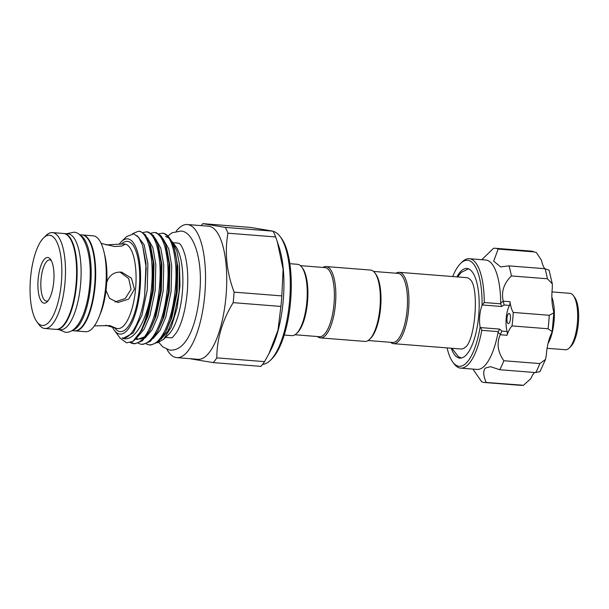 <?xml version="1.0" encoding="UTF-8"?>
<svg xmlns="http://www.w3.org/2000/svg" width="609" height="609" viewBox="0 0 609 609"><rect width="100%" height="100%" fill="white"/><g stroke="black" fill="none" stroke-linecap="round" stroke-linejoin="round"><path stroke-width="0.91" d="M71.953 330.626L74.481 330.824A48.096 16.519 -85.5 0 0 94.677 284.898A48.096 16.519 -85.5 0 0 82.535 234.998A48.096 16.519 -85.5 0 0 82.048 234.937L79.52 234.739M72.41 330.352A48.096 16.519 -85.5 0 0 90.764 283.87A48.096 16.519 -85.5 0 0 79.931 235.089M56.203 329.378A48.096 16.519 -85.5 0 0 56.47 329.408L60.443 329.72A48.096 16.519 -85.5 0 0 80.639 283.786A48.096 16.519 -85.5 0 0 68.497 233.894A48.096 16.519 -85.5 0 0 68.01 233.833L64.036 233.521A48.096 16.519 -85.5 0 0 63.77 233.506M56.47 329.408A48.096 16.519 -85.5 0 0 76.665 283.474A48.096 16.519 -85.5 0 0 64.524 233.574A48.096 16.519 -85.5 0 0 64.036 233.521M551.853 297.139A28.288 9.721 94.5 0 1 552.363 331.928A28.288 9.721 94.5 0 1 548.054 343.407M573.351 295.563L574.607 297.245A26.59 9.135 94.5 0 1 576.784 333.161A26.59 9.135 94.5 0 1 570.709 346.59L569.209 348.059A28.288 9.721 -85.5 0 0 575.665 333.77A28.288 9.721 -85.5 0 0 573.351 295.563A28.288 9.721 -85.5 0 0 569.963 293.332L551.982 291.909M547.103 348.279L565.51 349.733A28.288 9.721 -85.5 0 0 569.209 348.059M451.239 348.234A44.982 15.453 -85.5 0 0 459.841 358.13A44.982 15.453 -85.5 0 0 465.542 355.641A44.982 15.453 -85.5 0 0 479.176 306.396A44.982 15.453 -85.5 0 0 466.928 268.447A44.982 15.453 -85.5 0 0 461.226 270.936A44.982 15.453 -85.5 0 0 456.872 276.882M508.477 313.734A5.093 1.751 -85.5 0 0 506.932 319.306A5.093 1.751 -85.5 0 0 508.317 323.6A5.093 1.751 -85.5 0 0 508.964 323.318A5.093 1.751 -85.5 0 0 510.509 317.746A5.093 1.751 -85.5 0 0 509.124 313.445A5.093 1.751 -85.5 0 0 508.477 313.734M472.911 369.1L481.62 381.698A67.333 23.127 -85.5 0 0 484.574 382.505A67.333 23.127 -85.5 0 0 486.218 382.467C483.302 375.928 482.983 371.132 485.274 368.08L490.58 366.687L499.715 369.724L535.73 372.571A67.333 23.127 -85.5 0 0 539.84 363.581L545.527 359.401L546.311 355.253A27.725 9.523 94.5 0 1 551.419 333.625L552.157 331.585L548.062 328.761A67.333 23.127 -85.5 0 0 549.265 315.279L553.832 312.843L553.474 310.567A27.725 9.523 94.5 0 1 552.325 287.89L552.31 283.855L547.407 278.785A67.333 23.127 -85.5 0 0 545.002 268.714L549.067 270.152L552.31 283.855M545.527 359.401L539.985 371.612L535.73 372.571M465.938 363.367A53.181 18.27 -85.5 0 0 480.113 327.094L480.646 327.596L499.57 329.096L501.816 331.083L500.4 334.41L498.078 332.308L498.299 331.631L481.78 330.322A54.879 18.856 94.5 0 1 467.605 365.088A54.879 18.856 94.5 0 1 460.655 368.125A54.879 18.856 94.5 0 1 454.078 363.794L452.83 362.111A53.181 18.27 -85.5 0 0 465.938 363.367M481.78 330.322L480.646 327.596M480.113 327.094A16.976 5.831 -85.5 0 1 482.054 305.391A53.181 18.27 -85.5 0 0 460.83 263.217A53.181 18.27 -85.5 0 0 460.617 263.423A53.181 18.27 -85.5 0 0 452.731 276.555M447.097 347.906A53.181 18.27 -85.5 0 0 452.83 362.111M460.617 263.423L462.117 261.954A54.879 18.856 94.5 0 1 462.338 261.741A54.879 18.856 94.5 0 1 469.295 258.703A54.879 18.856 94.5 0 1 484.262 302.528L500.781 303.83L500.689 303.107A54.879 18.856 -85.5 0 0 485.723 260.005L469.295 258.703M460.655 368.125L477.083 369.427A54.879 18.856 -85.5 0 0 484.041 366.39A54.879 18.856 -85.5 0 0 498.078 332.308M499.715 369.724A67.333 23.127 -85.5 0 0 503.818 360.734C497.705 351.964 496.51 343.293 500.24 334.744L500.4 334.41M399.192 272.322L466.623 277.651A35.786 12.294 94.5 0 1 469.844 279.249C479.641 286.101 475.34 341.314 465.07 347.389L464.423 347.929A35.786 12.294 94.5 0 1 460.99 349.003L393.559 343.674A35.786 12.294 -85.5 0 0 408.54 310.027A35.786 12.294 -85.5 0 0 399.192 272.322A35.786 12.294 -85.5 0 0 396.048 273.213M368.102 340.53L392.592 342.464A34.652 11.906 -85.5 0 0 407.101 309.882A34.652 11.906 -85.5 0 0 398.042 273.372L373.553 271.439M390.59 342.304A35.786 12.294 -85.5 0 0 393.559 343.674M300.458 265.661L324.947 267.595A34.652 11.906 94.5 0 1 333.998 304.112A34.652 11.906 94.5 0 1 319.489 336.693L295 334.76M322.945 267.442A35.786 12.294 94.5 0 1 326.089 266.552A35.786 12.294 94.5 0 1 335.445 304.256A35.786 12.294 94.5 0 1 320.456 337.904A35.786 12.294 94.5 0 1 317.487 336.533M326.089 266.552L370.592 270.069A35.786 12.294 94.5 0 1 374.878 272.893A35.786 12.294 94.5 0 1 379.94 307.773A35.786 12.294 94.5 0 1 369.633 339.297A35.786 12.294 94.5 0 1 364.951 341.421L320.456 337.904M374.878 272.893L375.707 274.012A34.652 11.906 94.5 0 1 380.61 307.789A34.652 11.906 94.5 0 1 370.63 338.322L369.633 339.297M284.22 335.041L291.856 335.643A35.786 12.294 -85.5 0 0 296.53 333.526A35.786 12.294 -85.5 0 0 306.837 301.995A35.786 12.294 -85.5 0 0 301.775 267.123A35.786 12.294 -85.5 0 0 297.489 264.298L289.854 263.689M296.53 333.526L297.535 332.552A34.652 11.906 -85.5 0 0 307.515 302.018A34.652 11.906 -85.5 0 0 302.612 268.242L301.775 267.123M187.344 224.523L208.529 226.198A66.762 22.936 94.5 0 1 209.207 226.282A66.762 22.936 94.5 0 1 226.061 295.548A66.762 22.936 94.5 0 1 198.024 359.31L176.831 357.635A66.762 22.936 -85.5 0 0 204.868 293.873A66.762 22.936 -85.5 0 0 188.021 224.607A66.762 22.936 -85.5 0 0 187.344 224.523A66.762 22.936 -85.5 0 0 176.229 231.169M166.896 349.338A66.762 22.936 -85.5 0 0 176.153 357.552A66.762 22.936 -85.5 0 0 176.831 357.635M201.176 225.619A75.531 25.951 94.5 0 1 202.797 223.655L225.3 227.401A75.531 25.951 94.5 0 1 227.941 233.186C224.538 252.301 226.594 271.957 234.1 292.137A75.531 25.951 94.5 0 1 233.163 302.658C222.293 320.532 216.85 338.939 216.819 357.864A75.531 25.951 94.5 0 1 213.234 362.606L190.731 358.853A75.531 25.951 94.5 0 1 190.663 358.731M277.285 241.606L279.036 246.919A66.762 22.936 94.5 0 1 270.906 349.909L268.965 353.662L277.955 330.284L280.894 306.426A75.531 25.951 -85.5 0 0 281.83 295.905L283.101 269.186L277.285 241.606L275.671 236.954A75.531 25.951 -85.5 0 0 273.03 231.169L250.527 227.423L202.797 223.655M213.234 362.606L260.964 366.374A75.531 25.951 -85.5 0 0 264.542 361.632L268.965 353.662M262.639 364.342A66.762 22.936 -85.5 0 0 270.312 360.376A66.762 22.936 -85.5 0 0 289.709 299.575A66.762 22.936 -85.5 0 0 280.094 236.49A66.762 22.936 -85.5 0 0 273.137 231.367M280.094 236.49L281.35 238.172A65.064 22.35 94.5 0 1 290.714 299.658A65.064 22.35 94.5 0 1 271.812 358.914L270.312 360.376M165.541 337.424L170.002 337.774A47.502 16.314 -85.5 0 0 171.555 337.683C171.799 338.36 173.535 336.511 176.755 332.133C182.22 322.679 185.753 308.923 187.359 290.866C188.303 276.935 187.542 265.06 185.06 255.24C181.505 243.09 178.597 243.28 178.993 243.402A47.502 16.314 -85.5 0 0 177.957 243.128A47.502 16.314 -85.5 0 0 177.478 243.067L173.017 242.717M43.917 303.145A22.914 7.871 94.5 0 1 38.161 279.036A22.914 7.871 94.5 0 1 47.989 257.516A22.914 7.871 94.5 0 1 50.501 259.297A22.914 7.871 94.5 0 1 53.798 280.955A22.914 7.871 94.5 0 1 47.144 301.82A22.914 7.871 94.5 0 1 43.917 303.145M51.316 260.622A20.653 7.095 -85.5 0 0 49.908 259.936A20.653 7.095 -85.5 0 0 49.694 259.914A20.653 7.095 -85.5 0 0 41.024 279.638A20.653 7.095 -85.5 0 0 46.238 301.059A20.653 7.095 -85.5 0 0 46.444 301.09A20.653 7.095 -85.5 0 0 48.157 300.64M41.93 325.396A45.264 15.552 -85.5 0 0 61.342 282.896A45.264 15.552 -85.5 0 0 49.976 235.264A45.264 15.552 -85.5 0 0 43.597 237.891A45.264 15.552 -85.5 0 0 30.45 279.105A45.264 15.552 -85.5 0 0 36.966 321.879A45.264 15.552 -85.5 0 0 41.93 325.396M36.966 321.879L39.052 324.688A48.096 16.519 -85.5 0 0 44.328 328.426A48.096 16.519 -85.5 0 0 44.815 328.487A48.096 16.519 -85.5 0 0 65.011 282.553A48.096 16.519 -85.5 0 0 52.876 232.661A48.096 16.519 -85.5 0 0 52.382 232.6A48.096 16.519 -85.5 0 0 46.101 235.447L43.597 237.891M44.815 328.487L55.937 329.362A48.096 16.519 -85.5 0 0 76.133 283.436A48.096 16.519 -85.5 0 0 63.998 233.536A48.096 16.519 -85.5 0 0 63.511 233.475L52.382 232.6M74.747 330.839A48.096 16.519 -85.5 0 0 75.006 330.87L85.603 331.707A48.096 16.519 -85.5 0 0 105.799 285.773A48.096 16.519 -85.5 0 0 93.664 235.881A48.096 16.519 -85.5 0 0 93.169 235.82L82.58 234.983A48.096 16.519 -85.5 0 0 82.314 234.967M75.006 330.87A48.096 16.519 -85.5 0 0 95.202 284.936A48.096 16.519 -85.5 0 0 83.068 235.044A48.096 16.519 -85.5 0 0 82.58 234.983M101.155 243.417L114.522 246.508L121.884 246.044L124.769 244.491L123.878 243.935L105.913 244.879M120.628 272.094C113.822 272.025 109.201 275.42 106.758 282.264L106.027 290.463L109.513 298.38L117.91 302.513L128.674 299.126L134.467 289.214L131.415 278.138L121.785 272.231L120.628 272.094M105.707 325.244L116.722 328.487L109.841 325.609L94.387 325.868M112.543 327.376A47.753 16.405 -85.5 0 0 114.34 330.314A47.753 16.405 -85.5 0 0 119.577 334.029A47.753 16.405 -85.5 0 0 140.055 289.184A47.753 16.405 -85.5 0 0 128.065 238.934A47.753 16.405 -85.5 0 0 121.336 241.704A47.753 16.405 -85.5 0 0 119.311 244.042M121.336 241.704L126.535 236.619L133.744 233.826L138.662 237.381L142.628 245.48L146.206 267.975L144.622 295.647C141.128 320.578 130.935 339.51 122.691 337.957C121.96 337.896 122.074 338.048 123.026 338.398L123.041 338.406C132.899 341.824 144.257 324.901 149.608 300.724A56.241 19.321 -85.5 0 1 132.823 341.421L126.55 342.829L120.194 338.185L114.34 330.314M157.366 342.798L163.509 339.403L168.663 334.364A47.502 16.314 -85.5 0 0 182.464 291.11A47.502 16.314 -85.5 0 0 175.628 246.226L172.75 242.359M163.509 339.403L171.228 327.147L177.044 308.192L179.975 285.887L179.488 264.405L176.922 251.304L172.743 242.359L171.571 240.966M165.541 236.383L169.934 238.652M169.18 237.556L173.763 246.036L176.305 258.132A56.241 19.321 -85.5 0 0 169.18 237.556A56.241 19.321 -85.5 0 0 163.006 233.186A56.241 19.321 -85.5 0 0 162.436 233.118A56.241 19.321 -85.5 0 0 162.367 233.11M158.964 233.803L162.831 233.171C169.538 235.097 173.778 245.313 175.567 263.826C177.135 280.406 174.44 304.264 169.249 319.717C163.379 336.952 156.582 345.326 148.862 344.846L146.236 343.933M173.763 246.036L177.813 266.095L177.211 292.244L171.883 317.609L165.694 331.913L158.34 342.014L150.826 345.029L148.862 344.846M165.694 331.913L170.604 319.824L176.328 292.305L176.93 263.933L176.305 258.132M140.923 344.222L142.887 344.397L150.393 341.39L157.754 331.281L162.656 319.192L168.381 291.673L168.982 263.301L165.549 244.59L161.316 236.079L156.247 232.653L154.892 232.547C161.591 234.465 165.831 244.681 167.62 263.195C169.195 279.775 166.493 303.632 161.301 319.086C155.432 336.32 148.642 344.702 140.923 344.222L138.289 343.301M132.975 343.59L134.939 343.773L142.445 340.758L149.806 330.657L154.716 318.568L160.433 291.049L161.035 262.677L157.602 243.965L153.377 235.455L148.299 232.021L146.944 231.915C153.643 233.841 157.891 244.057 159.68 262.57C161.248 279.15 158.546 303.008 153.354 318.461C147.485 335.696 140.694 344.07 132.975 343.59L130.257 342.623M132.823 341.421L141.859 330.025L146.769 317.936L152.494 290.424L153.087 262.045L149.654 243.341L145.429 234.83L140.352 231.397L138.997 231.291C149.799 232.387 155.965 267.473 149.608 300.724M150.986 233.156L154.351 232.478M143.039 232.531L146.404 231.846M131.004 342.365L134.262 343.689M132.488 233.696L138.464 231.222M119.973 272.056L128.712 278.579L131.064 289.237L125.256 298.517L114.979 301.942M161.887 264.382A47.502 16.314 -85.5 0 0 161.286 266.491M162.436 233.118L162.831 233.171M273.03 231.169L225.3 227.401M227.941 233.186L275.671 236.954M281.83 295.905L234.1 292.137M233.163 302.658L280.894 306.426M264.542 361.632L216.819 357.864M500.689 303.107L503.232 301.166C501.093 291.871 503.81 283.467 511.385 275.946A67.333 23.127 -85.5 0 0 508.979 265.867L500.659 266.909L493.693 261.185L498.124 249.066A67.333 23.127 -85.5 0 0 495.17 248.259A67.333 23.127 -85.5 0 0 493.518 248.305L481.81 259.693M503.232 301.166L510.007 301.706A2.832 0.974 94.5 0 1 509.489 305.413A16.976 5.831 -85.5 0 0 507.16 331.509A2.832 0.974 94.5 0 1 507.015 335.277A27.725 9.523 -85.5 0 1 512.04 325.922L548.062 328.761M503.818 360.734L539.84 363.581M511.385 275.946L547.407 278.785M510.007 301.706A27.725 9.523 -85.5 0 0 513.242 312.44L549.265 315.279M482.054 305.391L484.262 302.528M498.124 249.066L534.146 251.913A67.333 23.127 -85.5 0 0 531.193 251.106L495.17 248.259M508.979 265.867L545.002 268.714M512.04 325.922A67.333 23.127 -85.5 0 0 513.242 312.44M486.218 382.467L523.496 385.276L530.903 378.547A27.725 9.523 94.5 0 1 534.496 372.472M544.819 268.698A27.725 9.523 94.5 0 1 541.462 260.218L536.354 252.529L534.146 251.913M503.331 301.531L504.145 304.987L501.588 306.494L482.663 305.002M500.781 303.83L501.588 306.494M499.57 329.096L498.299 331.631M121.633 243.874A45.264 15.552 94.5 0 1 127.844 241.415A45.264 15.552 94.5 0 1 139.21 289.047A45.264 15.552 94.5 0 1 119.798 331.547A45.264 15.552 94.5 0 1 114.88 328.091M116.722 328.487L117.834 328.571A42.432 14.578 -85.5 0 0 135.655 288.049A42.432 14.578 -85.5 0 0 124.944 244.019A42.432 14.578 -85.5 0 0 124.51 243.965L123.399 243.882M104.474 254.113A42.432 14.578 94.5 0 1 106.758 282.264M106.027 290.463A42.432 14.578 94.5 0 1 99.632 315.409M179.488 264.405L179.046 292.389L173.717 317.753L167.962 331.075L160.989 339.251M163.136 238.865L168.708 248.769L171.7 265.608L171.099 291.757L165.77 317.122L160.015 330.451L153.049 338.619M155.188 238.241L160.761 248.137L163.76 264.984L163.151 291.132L157.822 316.497L152.067 329.819L145.102 337.995M147.241 237.609L152.821 247.513L155.813 264.352L155.204 290.508L149.883 315.865L144.12 329.195L137.154 337.371M137.177 235.729L144.112 244.696L147.865 263.727L147.264 289.876L141.935 315.241L133.135 333.009L123.026 338.398M167.391 328.632L166.546 330.192M165.549 244.59L166.706 248.099L169.865 265.463L169.264 291.612L163.935 316.977L157.754 331.281M157.602 243.965L158.759 247.467L161.925 264.839L161.316 290.988L155.988 316.353L149.806 330.657M144.554 336.861L137.101 339.51L135.601 339.099M149.654 243.341L150.811 246.843L153.978 264.207L153.369 290.364L148.048 315.721L141.859 330.025M142.628 245.48L146.031 263.583L144.622 295.647M507.015 335.277L500.24 334.744M523.496 385.276L520.588 385.345A67.333 23.127 -85.5 0 0 522.24 385.307M501.816 331.083L507.16 331.509M509.489 305.413L504.145 304.987M58.997 329.606L65.3 332.255C78.112 333.595 87.81 310.148 89.774 283.657C92.172 257.135 85.374 232.973 74.1 232.196L66.564 233.719M461.477 358.016L458.379 356.661L451.947 348.287M457.58 276.935L461.249 272.383L468.519 268.828M167.878 236.01L172.081 232.767L180.987 231.047C194.065 231.633 202.797 260.469 199.813 292.016C197.156 323.493 186.856 352.116 169.416 350.023L162.748 346.856L158.865 342.448M136.256 338.406L138.121 339.023L141.014 338.802L144.706 336.648M553.832 312.843L552.157 331.585M520.588 385.345L484.574 382.505M536.354 252.529L531.193 251.106"/></g></svg>

